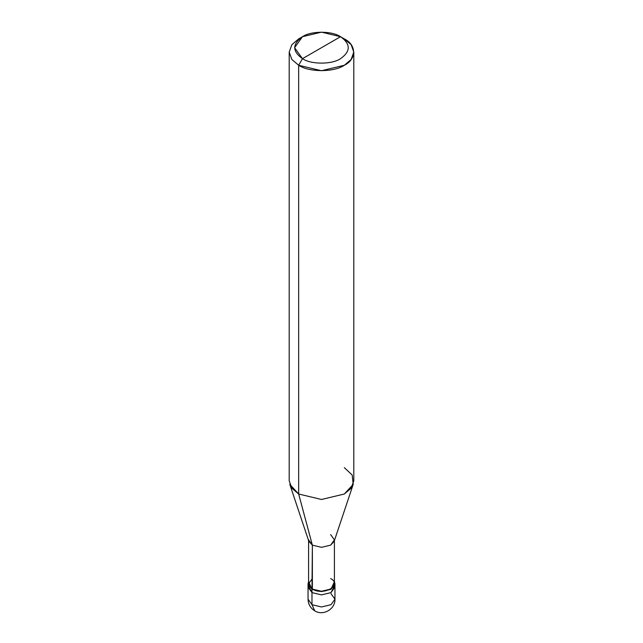 <?xml version="1.0" encoding="UTF-8"?>
<svg xmlns="http://www.w3.org/2000/svg" width="643" height="643" viewBox="0 0 643 643"><rect width="100%" height="100%" fill="white"/><g stroke="black" fill="none" stroke-linecap="round" stroke-linejoin="round"><path stroke-width="0.96" d="M308.045 583.82L311.984 589.309L308.584 581.642L308.045 583.82L308.045 599.196C308.19 604.227 310.432 608.117 314.773 610.85C323.18 616.283 335.477 609.025 334.955 599.196L331.016 604.693L321.5 606.968L311.984 604.693L311.984 592.605L308.045 587.115L311.984 592.605L321.5 594.879L331.016 592.605L334.649 585.468L331.016 592.605L321.5 594.879L311.984 592.605L311.984 604.693L314.773 610.85L311.984 604.693L308.045 599.196L311.984 604.693L321.5 606.968L331.016 604.693L334.955 599.196L331.016 593.706M311.984 592.605L308.351 585.468L311.984 592.605L321.5 594.879L331.016 592.605L334.955 587.115L331.016 592.605L321.5 594.879L311.984 592.605L311.984 589.309L311.984 592.605M312.369 578.539L308.584 583.82L312.369 589.092L312.369 545.143L298.665 494.017L298.665 65.264L302.475 58.674C311.035 64.597 331.965 64.597 340.525 58.674C350.797 51.352 350.797 44.021 340.525 36.699L302.475 58.674C292.203 51.352 292.203 44.021 302.475 36.699C311.035 30.776 331.965 30.776 340.525 36.699C350.797 44.021 350.797 51.352 340.525 58.674C331.965 64.597 311.035 64.597 302.475 58.674L340.525 36.699L321.5 32.15L302.467 36.699L294.59 47.686L302.475 58.674L298.665 65.264L298.665 494.017L312.369 545.143L311.984 589.309L321.5 591.584L331.016 589.309L334.955 583.82L334.416 581.642L331.016 589.309L321.5 591.584L311.984 589.309L312.369 589.092L308.584 583.82L308.584 539.871L312.369 545.143L308.817 541.285L289.792 484.364L298.665 494.017L291.866 488.238L289.205 480.827L289.205 52.083L291.866 59.486L298.665 65.264L291.866 59.486L289.205 52.083L291.866 44.672L298.665 38.901L291.866 44.672L289.205 52.083M353.795 52.083L351.134 44.672L344.335 38.901C356.656 44.833 356.656 59.333 344.335 65.264C334.055 72.378 308.945 72.378 298.665 65.264L321.5 70.722L344.335 65.264L351.134 59.486L353.795 52.083L353.795 480.827L351.134 488.238L344.335 494.017L321.5 499.474L298.665 494.017L321.5 499.474L344.335 494.017L353.208 484.364L334.183 541.285L330.631 545.143L321.5 547.33L312.369 545.143L321.5 547.33L330.631 545.143L334.416 539.871L334.416 583.82L330.631 589.092L321.5 591.271L312.369 589.092C323.646 596.182 342.912 585.05 330.631 578.539M334.416 539.871L330.631 534.598M353.208 484.364L352.195 475.04L344.335 467.646M344.335 38.901L340.525 36.699L344.335 38.901M334.955 599.196L334.955 583.82M298.665 38.901L302.467 36.699"/></g></svg>
